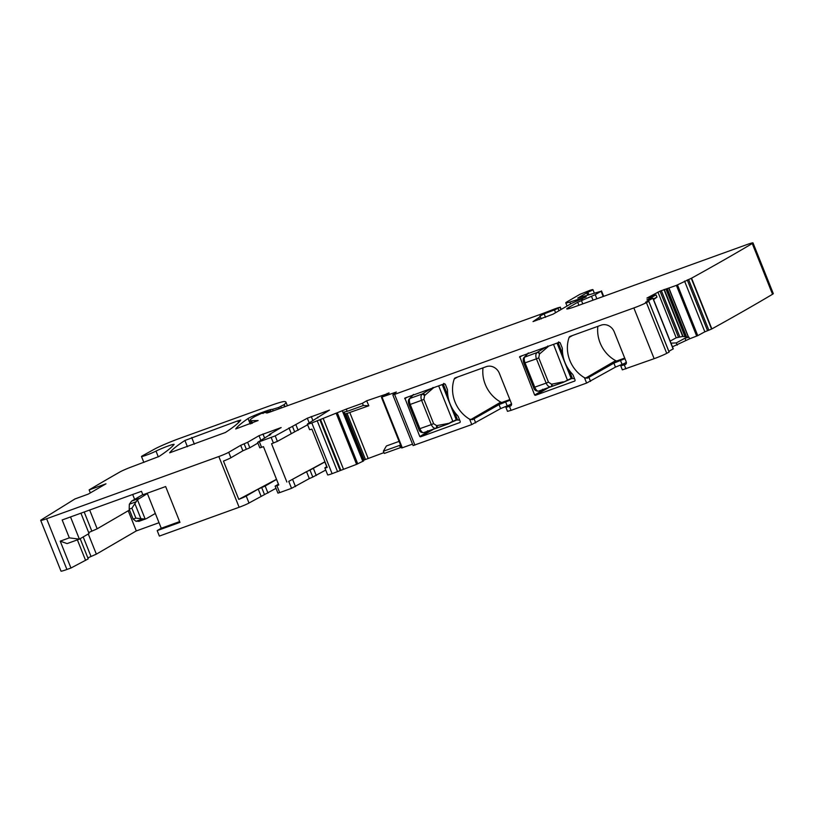 <?xml version="1.0" encoding="UTF-8"?>
<svg xmlns="http://www.w3.org/2000/svg" width="814" height="814" viewBox="0 0 814 814"><rect width="100%" height="100%" fill="white"/><g stroke="black" fill="none" stroke-linecap="round" stroke-linejoin="round"><path stroke-width="1.22" d="M270.757 434.676L269.515 434.391L281.156 427.554L259.025 435.673L247.639 442.297L249.827 447.761L242.867 450.803L240.679 445.339L228.714 452.289A8.059 0.57 158.2 0 1 218.834 456.532L46.622 518.742A10.745 0.763 158.2 0 1 40.7 520.38A10.745 0.763 158.2 0 1 41.239 519.871L74.919 498.962L88.309 494.088L105.983 483.811L89.133 489.896A1663.714 117.44 158.2 0 1 119.963 471.947A10.745 0.763 158.2 0 1 133.038 466.351L159.015 456.471A390.954 27.595 158.2 0 0 174.074 444.464A10.745 0.763 158.2 0 0 174.125 444.342A10.745 0.763 158.2 0 0 167.033 446.408A10.745 0.763 158.2 0 0 155.993 451.109A8.588 0.611 158.2 0 1 147.171 454.863A8.588 0.611 158.2 0 1 141.494 456.512A8.588 0.611 158.2 0 1 142.389 455.84L154.243 449.257A21.479 1.516 158.2 0 1 180.067 438.237L269.922 405.779A26.852 1.893 158.2 0 1 284.279 401.546A102.035 7.204 158.2 0 1 285.938 402.136A102.035 7.204 158.2 0 1 284.188 404.548L278.703 407.458L272.059 409.473A12.892 0.906 158.2 0 0 272.059 409.462A12.892 0.906 158.2 0 0 264.957 411.416L261.691 412.596A10.745 0.763 158.2 0 0 248.046 418.538A375.915 26.536 158.2 0 0 235.714 428.958L258.119 420.523L251.414 420.685A59.076 4.172 158.2 0 1 250.132 420.35A59.076 4.172 158.2 0 1 254.843 416.524L261.386 413.42L269.872 411.243L266.707 413.085L269.241 412.322L541.91 313.817A10.745 0.763 158.2 0 0 544.413 312.891L553.235 309.493A10.745 0.763 158.2 0 1 557.956 307.784L560.073 307.275L554.487 309.971A17.186 1.211 158.2 0 0 544.159 313.899L539.875 316.056A37.597 2.656 158.2 0 1 540.15 316.229A37.597 2.656 158.2 0 1 538.726 317.694L533.028 321.601L553.062 314.173L571.754 303.296L586.233 296.835L569.861 302.045A16.107 1.14 158.2 0 1 565.761 302.869A16.107 1.14 158.2 0 1 567.043 301.821L579.863 294.363L589.845 290.374A8.059 0.57 158.2 0 1 592.928 289.631A8.059 0.57 158.2 0 1 587.912 292.226L588.898 294.688M653.581 299.644L656.969 297.09L656.043 294.872L646.916 298.077L660.032 291.137L676.403 285.378L691.564 278.174A1663.714 117.44 158.2 0 0 752.248 243.528A10.745 0.763 158.2 0 0 753.011 242.887A10.745 0.763 158.2 0 0 747.089 244.526L575.64 306.461A16.107 1.14 158.2 0 1 566.768 308.903A16.107 1.14 158.2 0 1 568.05 307.865L577.706 302.248L595.227 294.668L601.088 291.259L577.726 298.077L587.912 292.226M684.543 281.074L704.832 331.807L708.852 330.199L711.853 328.907L691.564 278.174M704.832 331.807L697.761 335.643L689.611 338.807L688.97 337.21L682.732 336.447L676.21 337.8L670.156 341.086M672.445 346.805L689.611 338.807M673.117 348.921L668.864 351.322M669.077 352.014L669.108 352.086A1663.714 117.44 158.2 0 1 666.727 353.347A10.745 0.763 158.2 0 1 654.141 358.679L622.344 369.861L620.756 365.883L626.342 362.23M624.511 363.39L615.465 367.104L586.609 383.068L511.05 410.368L507.498 411.345L505.911 407.366L511.497 403.724M509.666 404.884L500.62 408.587L471.764 424.562L413.136 445.553M412.525 444.129L401.719 447.985L381.44 397.263M399.074 441.392L386.396 445.97L383.353 451.21L384.32 453.429L401.424 447.262M363.4 460.286L383.964 452.615M344.23 412.444L363.644 460.897L356.593 464.336L332.102 473.677A8.059 0.57 158.2 0 1 327.666 474.898L324.878 467.938A8.059 0.57 158.2 0 1 325.519 467.409L326.892 466.615M325.722 470.054L312.79 477.075L310.002 470.116L306.532 471.632L288.756 481.369L291.544 488.329L279.69 492.612L277.92 493.101L275.132 486.131L278.459 484.147M306.532 471.632L309.31 478.591L312.79 477.075M309.31 478.591L291.544 488.329M70.513 516.941L79.385 539.153L69.332 537.861L62.169 519.963L141.473 491.31L142.857 494.79L165.649 486.558L179.975 522.374L157.183 530.606L159.371 536.08L239.133 507.264A8.059 0.57 158.2 0 0 249.003 503.021L276.007 488.329M87.851 557.895L96.357 554.151L136.304 530.921L159.025 522.71M69.332 537.861L60.216 541.157L70.96 568.019L88.238 558.872L80.169 538.695M70.96 568.019L66.565 569.607A10.745 0.763 158.2 0 1 60.989 571.113L40.7 520.38M753.011 242.887L773.3 293.62A10.745 0.763 158.2 0 1 772.537 294.261A1663.714 117.44 158.2 0 1 711.853 328.907M624.949 358.679L613.878 363.125L587.352 378.174L617.236 360.795L624.714 358.089M620.756 365.883L625.213 364.57A2.147 1.933 -120.2 0 0 626.241 361.925L614.214 331.827A10.745 9.666 -120.2 0 0 601.119 325.173L570.166 336.355A2.147 1.933 -120.2 0 0 569.088 337.464A32.224 28.989 -120.2 0 0 584.462 377.706L587.352 378.174M597.852 326.353A32.224 28.989 -120.2 0 0 615.649 360.643A2.147 1.933 -120.2 0 0 617.236 360.795M324.878 467.938A8.059 0.57 158.2 0 0 327.218 467.429L311.904 429.131A8.059 0.57 158.2 0 1 309.564 429.639L307.366 424.165A8.059 0.57 158.2 0 1 308.018 423.646L329.467 410.103L307.336 418.213L292.47 426.363L294.658 431.837L307.621 424.796M324.949 461.762L288.756 481.369M326.729 466.707L324.837 461.986L310.002 470.116M276.516 479.283L238.787 499.379L223.463 461.08A8.059 0.57 158.2 0 0 230.901 457.763L228.714 452.289M261.009 496.052L258.221 489.082L246.225 496.062A8.059 0.57 158.2 0 1 238.787 499.379M258.221 489.082L261.701 487.566L264.479 494.525M267.959 493.009L265.181 486.039L261.701 487.566M265.181 486.039L276.567 479.415M279.69 492.612L276.902 485.643L275.132 486.131M276.902 485.643L278.785 484.971L263.471 446.672L259.808 447.842L257.621 442.368L270.594 434.269M286.874 482.041L271.55 443.752L277.391 441.371L294.658 431.837M249.827 447.761L257.906 443.07M242.867 450.803L230.901 457.763M332.102 473.677L311.813 422.944L346.296 409.096L347.191 411.335L363.37 405.494L368.834 405.779L347.059 413.431L365.445 459.401M347.191 411.335L342.918 412.362L362.902 461.334M363.593 460.928L344.18 412.383L343.305 412.332M347.059 413.431L344.831 413.868M363.37 405.494L362.403 403.286L366.656 400.803L389.082 393.162M60.216 541.157L67.084 543.599L79.385 539.153L89.062 533.526L80.922 513.186M510.907 405.748L510.368 406.064A2.147 1.933 -120.2 0 0 511.396 403.408L499.358 373.321A10.745 9.666 -120.2 0 0 486.263 366.666L455.321 377.849A2.147 1.933 -120.2 0 0 454.243 378.958A32.224 28.989 -120.2 0 0 469.617 419.19L472.496 419.658L502.391 402.279L509.859 399.582M483.007 367.847A32.224 28.989 -120.2 0 0 500.803 402.126A2.147 1.933 -120.2 0 0 502.391 402.279M510.103 400.173L499.033 404.609L472.496 419.658M510.368 406.064L505.911 407.366M459.645 422.68A1.079 0.967 -120.2 0 0 460.154 421.357L458.363 416.88A3.755 3.378 -120.2 0 0 457.529 415.567A33.293 29.955 -120.2 0 1 447.517 390.537A3.755 3.378 -120.2 0 0 447.222 389.031L445.431 384.554A1.079 0.967 -120.2 0 0 444.129 383.882L404.863 398.077L419.79 436.508L420.451 436.843L459.91 422.527M574.491 381.186A1.079 0.967 -120.2 0 0 574.999 379.863L573.209 375.386A3.755 3.378 -120.2 0 0 572.374 374.074A33.293 29.955 -120.2 0 1 562.362 349.043A3.755 3.378 -120.2 0 0 562.067 347.537L560.276 343.06A1.079 0.967 -120.2 0 0 558.974 342.399L519.708 356.583L534.635 395.014L535.297 395.35L574.755 381.033M388.96 392.847L381.43 397.242L401.719 447.985M656.043 294.872L646.916 299.908L652.991 298.168L645.522 302.289L648.809 301.353A1663.714 117.44 158.2 0 1 646.428 302.615A10.745 0.763 158.2 0 1 633.852 307.946L394.597 394.373L392.836 394.821L396.347 392.012L381.42 397.252M240.679 445.339L247.639 442.297M277.391 441.371L275.203 435.897L257.621 442.368M275.203 435.897L292.47 426.363M311.813 422.944A8.059 0.57 158.2 0 1 307.366 424.165M362.403 403.286L346.296 409.096M237.82 420.858L184.92 440.466A375.915 26.536 158.2 0 0 169.678 452.818L225.417 432.488A375.915 26.536 158.2 0 0 240.761 420.095L237.82 420.858L238.512 422.608M383.353 451.21L400.559 445.085M85.602 560.398L77.391 539.875M90.883 556.125L83.201 536.935M96.357 554.151L88.278 533.974M136.304 530.921L128.236 510.744M134.625 499.358L132.682 494.485M157.183 530.606L161.243 528.245L179.66 521.591M147.232 493.213L161.243 528.245M677.207 345.136L676.271 342.918L684.981 338.197L688.97 337.21M88.665 532.549L97.171 528.805L129.507 510.002M91.697 530.789L84.188 512.006M97.171 528.805L89.662 510.032M670.97 343.142L676.271 342.918M656.969 297.09L653.347 299.064M648.809 301.353L669.108 352.086M89.133 489.896L90.334 492.908M368.834 405.779L366.656 400.803M538.553 391.137A2.147 1.974 -108.6 0 1 538.512 391.158A2.147 1.974 -108.6 0 0 538.512 391.158L538.481 391.158C535.907 391.198 534.279 389.998 533.597 387.566L546.153 383.129C547.446 385.897 548.982 387.098 550.763 386.731A2.147 1.577 70.9 0 0 551.546 384.218L563.146 381.847L562.962 382.478L538.522 391.147C537.25 391.31 535.999 390.008 534.778 387.24L525.061 362.942C524.023 360.063 523.951 358.068 524.837 356.939A2.147 1.943 -132.6 0 0 524.247 357.305L537.087 352.523A2.147 1.557 -123 0 1 539.448 353.968L539.824 353.724A2.147 1.557 -123 0 0 537.454 352.279L537.087 352.523C535.663 353.805 535.449 355.911 536.436 358.832L538.746 357.875L539.448 353.968M548.738 346.092L539.824 353.724M551.953 384.066A2.147 1.577 70.9 0 1 551.18 386.579L562.962 382.468L572.181 377.818M562.576 382.051L562.382 382.672M543.264 389.591L542.602 389.255L543.264 389.591L538.502 391.158M545.909 347.11L537.454 352.279M548.3 346.377L547.71 346.011M538.481 391.158A2.147 1.974 -108.6 0 0 538.522 391.147L551.18 386.579M528.378 352.93L524.867 356.919M524.023 363.146L523.87 363.268C522.903 360.276 523.036 358.282 524.247 357.305L524.247 357.305A2.147 1.943 -132.6 0 0 524.216 357.336M436.335 428.072L447.527 424.165L447.731 423.534L437.108 425.559A2.147 1.577 70.9 0 1 436.335 428.072L436.691 425.702L433.618 423.656L431.308 424.613L421.591 400.325L410.215 404.436C409.177 401.556 409.106 399.552 409.991 398.433L409.401 398.789C408.19 399.776 408.058 401.77 409.025 404.762L410.215 404.436L419.932 428.734C421.153 431.491 422.395 432.804 423.677 432.641L428.215 431.145L427.574 430.81L428.408 431.084L423.656 432.641A2.147 1.974 -108.6 0 0 423.677 432.641L435.917 428.215C434.137 428.581 432.6 427.391 431.308 424.613L418.742 429.059L409.025 404.762M433.618 423.656L423.901 399.359L424.603 395.462L422.232 394.007L409.991 398.433L413.532 394.424M423.901 399.359L421.591 400.325C420.604 397.395 420.818 395.289 422.232 394.007L422.608 393.762A2.147 1.557 -123 0 1 424.979 395.217L424.603 395.462M431.064 388.604L422.608 393.762M433.893 387.576L432.865 387.505M433.455 387.861L424.979 395.217M447.731 423.534L448.29 423.341L448.117 423.962L428.408 431.084L427.757 430.748L428.408 431.084M438.665 385.856L452.777 421.133L447.527 424.165M409.411 398.779L410.012 398.412M155.321 513.451L146.693 518.467M147.365 493.559L137.454 499.765L145.146 518.986L142.725 518.884L136.04 521.296L139.408 521.102M142.786 494.617L131.553 501.149L138.848 498.514M129.172 509.167L131.909 508.18L135.887 518.131L133.15 519.118L129.172 509.167L129.355 504.222L131.553 501.149M131.909 508.18L137.454 499.765M135.887 518.131L142.725 518.884M133.15 519.118L136.04 521.296M586.741 292.775L587.657 295.075M601.088 291.259L603.194 296.51M595.227 294.668L596.876 298.789M591.503 296.377L593.03 300.183M581.43 300.529L582.773 303.887M577.706 302.248L578.917 305.281M568.05 307.865L568.416 308.771M584.462 377.706L586.609 383.068M588.949 377.411L590.537 381.39M625.213 364.57L625.752 364.255M572.364 335.561L569.088 337.464M615.649 360.643L585.429 378.215M387.118 393.416L387.342 393.976M500.803 402.126L470.584 419.709M457.519 377.055L454.243 378.958M407.254 397.201L404.67 398.707M430.28 430.403L419.79 436.508M433.526 429.232L420.451 436.843M548.371 387.749L535.297 395.35M545.136 388.919L534.635 395.014M522.11 355.708L519.525 357.214M613.878 363.125L615.465 367.104M620.421 360.317L622.018 364.296M624.307 364.896L625.895 368.884M685.876 340.435L684.981 338.197M505.575 401.811L507.173 405.789M499.033 404.609L500.62 408.587M474.104 418.895L475.691 422.883M400.417 447.608L399.521 445.37M345.716 413.716L364.194 459.93M276.536 479.436L278.419 484.167M249.003 503.021L246.225 496.062M349.847 412.647L368.121 458.343M343.203 412.332L362.82 461.385M469.617 419.19L471.764 424.562M509.462 406.389L511.05 410.368M316.27 475.549L313.482 468.589M295.492 486.63L292.704 479.67M342.287 410.765L342.918 412.362M309.228 422.944L307.336 418.213M312.983 420.757L311.284 416.524M259.025 435.673L260.918 440.394M262.973 433.974L264.672 438.207M663.98 289.56L682.732 336.447M664.285 289.458L683.068 336.436M665.933 288.97L684.981 336.609M661.324 290.588L679.812 336.813M667.093 288.858L686.477 337.311M668.813 288.258L688.42 337.271M667.327 288.787L686.741 337.332M660.032 291.137L678.418 337.108M668.966 288.207L688.583 337.25M657.926 292.104L676.21 337.8M558.048 308.455L558.953 310.734M560.073 307.275L560.988 309.554M538.726 317.694L539.458 319.526M554.487 309.971L555.586 312.708M544.159 313.899L545.533 317.338M269.658 411.416L269.922 412.057M251.414 420.685L252.421 423.209M261.691 412.596L261.945 413.227M248.046 418.538L250.234 424.013M278.703 407.458L279.131 408.516M272.721 409.768L273.138 410.816M283.852 404.762L284.585 406.603M280.84 406.522L281.318 407.692M264.957 411.416L265.456 412.678M284.188 404.548L284.961 406.481M155.993 451.109L158.303 456.868M652.859 298.26L673.147 348.992M646.428 302.615L666.727 353.347M633.852 307.946L654.141 358.679M676.403 285.378L696.692 336.111M677.462 284.91L697.761 335.643M691.279 278.327L711.578 329.06M752.248 243.528L772.537 294.261M688.563 279.467L708.852 330.199M687.26 279.924L707.549 330.657M569.861 302.045L570.624 303.958M581.227 298.504L581.603 299.43M582.02 298.229L582.366 299.094M184.92 440.466L187.413 446.703M191.707 437.525L194.373 444.2M273.433 443.07L271.245 437.596M261.589 447.344L259.401 441.88M317.277 420.97L337.566 471.703M337.454 413.125L357.743 463.858M291.178 433.353L288.99 427.879M295.94 424.837L298.138 430.311M320.523 419.485L340.812 470.217M323.158 418.355L343.447 469.088M319.912 419.841L340.201 470.573M336.304 413.604L356.593 464.336M246.347 449.287L244.159 443.813M46.622 518.742L66.911 569.474M239.133 507.264L218.834 456.532M394.597 394.373L414.886 445.105M382.01 397.09L402.309 447.822M557.051 343.091L571.092 378.205L572.364 378.276L567.49 380.25L553.52 344.363M574.338 378.205L573.402 378.652M559.757 342.47L558.16 342.765L562.708 354.151M563.023 382.448L571.469 378.602M551.546 384.218L548.463 382.163L538.746 357.875M533.597 387.566L523.87 363.268L536.436 358.832L546.153 383.129L548.463 382.163M418.884 428.927L418.742 429.059C419.424 431.491 421.062 432.692 423.636 432.651M444.912 383.954L443.315 384.259L447.863 395.635M459.493 419.688L457.641 420.075L454.222 411.528M457.326 419.302L448.148 423.952L456.247 419.698L442.206 384.574M452.676 421.723L456.613 420.085M457.641 420.075L458.547 420.136M134.931 503.754L140.883 518.64M136.172 501.76L129.355 504.222M592.928 289.631L594.281 293.009M601.515 290.913L603.683 296.327M344.241 412.403L363.644 460.897M540.15 316.229L541.208 318.895M560.286 307.102L561.222 309.422M269.872 411.243L270.167 411.965M262.861 413.013L263.064 413.522M250.132 420.35L251.424 423.585M285.938 402.136L287.362 405.687M270.614 410.409L271.093 411.599M141.494 456.512L143.864 462.444M652.991 298.168L673.28 348.901M648.85 301.302L669.139 352.035M565.761 302.869L567.032 306.044M269.556 435.368L269.251 434.595M317.562 417.144L317.867 417.918M392.816 394.861L413.115 445.594M569.067 370.044L572.486 378.581M558.567 341.9L558.16 342.765M567.49 380.25L562.993 382.458M528.215 353.042L524.175 357.377M443.722 383.384L443.315 384.259M413.37 394.536L409.33 398.87M146.042 518.783L138.746 521.418"/></g></svg>
